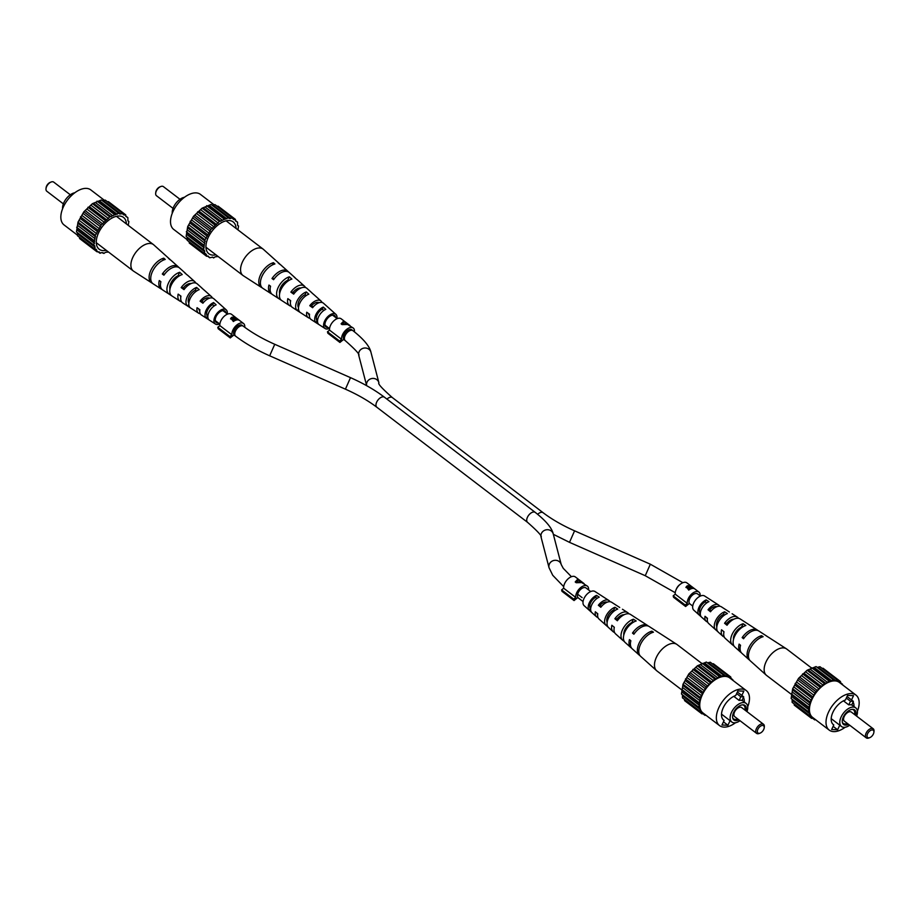 <?xml version="1.0" encoding="UTF-8"?>
<svg xmlns="http://www.w3.org/2000/svg" width="920" height="920" viewBox="0 0 920 920"><rect width="100%" height="100%" fill="white"/><g stroke="black" fill="none" stroke-linecap="round" stroke-linejoin="round"><path stroke-width="1.38" d="M763.703 729.502A4.577 2.564 127.4 0 0 764.221 727.755A4.577 2.564 127.4 0 0 761.932 725.512A4.577 2.564 127.4 0 0 757.884 729.272A4.577 2.564 127.4 0 0 760.115 733.125A4.577 2.564 127.4 0 0 763.703 729.502M760.115 733.125L759.195 733.481A5.727 3.197 -52.6 0 1 756.573 733.355A5.727 3.197 -52.6 0 1 756.401 728.663A5.727 3.197 -52.6 0 1 763.519 724.27A5.727 3.197 -52.6 0 1 764.324 726.765L764.221 727.755M763.519 724.27L741.658 707.572A5.727 3.197 127.4 0 0 734.551 711.965A5.727 3.197 127.4 0 0 734.712 716.657L756.573 733.355M746.016 710.895A9.143 5.117 127.4 0 0 742.981 704.812A9.143 5.117 127.4 0 0 733.643 712.471A9.143 5.117 127.4 0 0 732.757 718.198A9.143 5.117 127.4 0 0 738.863 719.831M732.642 717.681A8.476 4.749 127.4 0 0 737.702 718.945M746.959 711.62A11.73 6.566 127.4 0 0 746.062 703.374A11.73 6.566 127.4 0 0 731.481 712.39A11.73 6.566 127.4 0 0 731.814 722.016A11.73 6.566 127.4 0 0 740.013 720.716M740.807 696.739L739.105 700.396A11.73 6.566 -52.6 0 1 742.014 700.511L743.716 696.854L740.807 696.739L736.644 693.553M739.105 700.396L733.78 696.325M744.303 702.029A15.168 8.487 127.4 0 0 743.406 697.521M747.73 706.755A22.034 12.328 127.4 0 0 746.281 690.575A22.034 12.328 127.4 0 0 718.911 707.514A22.034 12.328 127.4 0 0 719.532 725.592A22.034 12.328 127.4 0 0 735.517 722.729M746.281 690.575L729.698 677.913A22.034 12.328 127.4 0 0 702.328 694.841A22.034 12.328 127.4 0 0 702.949 712.931L719.532 725.592M744.889 710.033A8.476 4.749 127.4 0 0 742.452 704.835M743.716 696.854L737.369 692.001M731.883 679.581L732.757 680.259M705.744 715.058L705.03 715.38L703.386 713.609L701.925 713.862L701.051 711.298L699.786 711.091L700.131 709.355L698.786 707.238L700.35 697.452L706.192 687.113L714.748 679.006L716.162 678.902L719.348 676.51L720.521 676.879L723.73 675.292L726.041 676.177L727.616 675.452L729.261 677.235L730.733 676.97L731.285 679.121M701.925 713.862L684.583 700.626L684.526 699.43M699.786 711.091L682.456 697.843L682.433 694.761M698.786 707.238L681.444 694.002L683.008 684.216L688.85 673.877L697.418 665.769L706.399 662.055L723.73 675.292M707.48 662.883L710.274 662.216L727.616 675.452M712.482 663.895L713.391 663.734L730.733 676.97M705.03 715.38L702.834 713.702M700.327 711.183L701.845 712.344M682.789 696.118L700.131 709.355M698.97 702.592L681.639 689.356M682.249 690.437L699.579 703.685M682.18 692.185L699.51 705.421M700.35 697.452L683.008 684.216M683.215 685.641L700.557 698.878M682.709 687.562L700.039 700.81M702.811 692.173L685.469 678.937M685.262 680.605L702.604 693.852M684.342 682.582L701.684 695.831M706.192 687.113L688.85 673.877M688.252 675.682L705.582 688.919M686.987 677.568L704.317 690.817M710.263 682.629L692.932 669.38M691.966 671.197L709.297 684.434M690.437 672.876L707.779 686.113M714.748 679.006L697.418 665.769M696.152 667.46L713.494 680.696M694.473 668.817L711.815 682.053M719.348 676.51L702.006 663.262M700.545 664.723L717.876 677.959M698.82 665.654L716.162 678.902M704.823 663.182L722.154 676.418M703.179 663.63L720.521 676.879M708.71 662.929L726.041 676.177M727.915 676.2L729.261 677.235M732.86 679.754L730.79 678.167M741.853 695.428L743.843 691.15L737.874 690.908L735.735 695.508A15.168 8.487 127.4 0 0 723.453 707.307A15.168 8.487 127.4 0 0 723.706 720.13A15.168 8.487 127.4 0 0 724.12 720.418L721.97 725.018L727.938 725.259L730.077 720.682M723.453 721.832L727.938 725.259M723.327 719.808L724.12 720.418M682.077 690.138L656.88 670.898A16.595 9.28 -52.6 0 1 656.569 670.634A16.595 9.28 -52.6 0 1 656.408 657.271A16.595 9.28 -52.6 0 1 673.635 643.379A16.595 9.28 -52.6 0 1 676.694 644.287A16.595 9.28 -52.6 0 1 677.028 644.518L701.81 663.458M614.709 610.638L613.732 609.948A8.395 4.692 127.4 0 0 607.154 622.196M632.327 622.92L631.856 622.587A9.326 5.221 127.4 0 0 623.806 635.019M597.068 598.368L595.585 597.344A7.452 4.174 127.4 0 0 590.617 602.818A7.452 4.174 127.4 0 0 590.387 608.499L590.674 608.741M597.667 614.56A7.854 4.393 -52.6 0 1 597.068 613.214M614.215 627.739A8.786 4.922 -52.6 0 1 614.054 627.072M618.159 619.689L617.078 618.827A8.786 4.922 -52.6 0 1 624.139 614.709A8.786 4.922 -52.6 0 1 624.162 614.709M601.461 606.464L600.035 605.325A7.854 4.393 -52.6 0 1 606.05 601.99A7.854 4.393 -52.6 0 1 607.108 602.209M606.418 625.611L608.948 627.865A11.511 6.44 -52.6 0 1 608.499 627.52A11.511 6.44 -52.6 0 1 608.603 617.814A11.511 6.44 -52.6 0 1 617.722 609.051L614.974 607.28A11.247 6.29 127.4 0 0 606.107 615.859A11.247 6.29 127.4 0 0 606.027 625.301A11.247 6.29 127.4 0 0 606.418 625.611L607.062 624.243M656.569 670.634L640.665 656.374A14.915 8.337 -52.6 0 1 641.044 643.298A14.915 8.337 -52.6 0 1 653.453 632.189L651.877 631.166A14.766 8.257 127.4 0 0 639.619 642.183A14.766 8.257 127.4 0 0 639.25 655.097A14.766 8.257 127.4 0 0 640.009 655.661M631.534 648.048A13.857 7.762 -52.6 0 1 630.763 647.496L625.106 642.424A13.259 7.417 -52.6 0 1 625.358 630.982A13.259 7.417 -52.6 0 1 636.18 620.988L633.431 619.217A13.006 7.279 127.4 0 0 622.863 629.015A13.006 7.279 127.4 0 0 622.633 640.205A13.006 7.279 127.4 0 0 623.392 640.745L623.702 640.067M624.461 641.688L623.392 640.745M589.467 610.455L591.997 612.72A9.752 5.451 -52.6 0 1 591.882 612.628A9.752 5.451 -52.6 0 1 591.847 604.658A9.752 5.451 -52.6 0 1 599.254 597.149L596.505 595.378A9.487 5.313 127.4 0 0 589.352 602.703A9.487 5.313 127.4 0 0 589.409 610.408A9.487 5.313 127.4 0 0 589.467 610.455L590.387 608.499M619.7 607.476L611.685 602.301A10.499 5.877 127.4 0 0 609.753 601.714A10.499 5.877 127.4 0 0 600.817 607.269L598.356 605.256A10.235 5.727 -52.6 0 1 607.005 599.932A10.235 5.727 -52.6 0 1 608.89 600.495L594.929 591.48A8.924 4.991 127.4 0 0 593.285 590.985A8.924 4.991 127.4 0 0 584.89 596.873A8.924 4.991 127.4 0 0 584.108 605.647L589.409 610.408M597.977 617.504A10.235 5.727 -52.6 0 1 596.482 616.745A10.235 5.727 -52.6 0 1 595.32 611.788L597.781 613.789A10.499 5.877 127.4 0 0 598.955 618.964L606.027 625.301M614.548 632.466A11.994 6.716 -52.6 0 1 613.088 631.649A11.994 6.716 -52.6 0 1 611.846 625.266L614.307 627.279A12.259 6.854 127.4 0 0 615.56 633.857L622.633 640.205M630.763 647.496A13.857 7.762 -52.6 0 1 629.441 639.607L630.856 640.757A14.018 7.843 127.4 0 0 632.178 648.761L639.25 655.097M657.662 632.04A14.766 8.257 127.4 0 0 657.144 631.66L649.175 626.508A14.018 7.843 127.4 0 0 646.599 625.738A14.018 7.843 127.4 0 0 633.891 634.236L632.488 633.086A13.857 7.762 -52.6 0 1 645.023 624.714A13.857 7.762 -52.6 0 1 647.577 625.485A13.857 7.762 -52.6 0 1 648.312 626.083M638.641 619.723A13.006 7.279 127.4 0 0 638.399 619.551L630.43 614.399A12.259 6.854 127.4 0 0 628.176 613.732A12.259 6.854 127.4 0 0 617.343 620.747L614.882 618.746A11.994 6.716 -52.6 0 1 625.428 611.938A11.994 6.716 -52.6 0 1 627.635 612.605A11.994 6.716 -52.6 0 1 628.808 613.789M608.89 600.495A10.235 5.727 -52.6 0 1 610.029 601.737M657.144 631.66A14.766 8.257 127.4 0 0 656.604 631.361L658.179 632.373A14.915 8.337 -52.6 0 1 658.743 632.695L676.694 644.287M638.399 619.551A13.006 7.279 127.4 0 0 638.158 619.413L640.906 621.184A13.259 7.417 -52.6 0 1 641.194 621.356L647.577 625.485M650.957 633.144L651.877 631.166M631.856 622.587L633.431 619.217M613.732 609.948L614.974 607.28M595.585 597.344L596.505 595.378M634.65 633.178L632.488 633.086M617.078 618.827L614.882 618.746M600.035 605.325L598.356 605.256M582.13 597.632L577.634 594.193M574.045 600.553L573.678 599.115L561.614 589.904L561.993 591.341L574.045 600.553L577.886 597.459A6.29 3.519 -52.6 0 1 579.014 591.284A6.29 3.519 -52.6 0 1 584.694 587.5A6.29 3.519 -52.6 0 1 585.982 587.938L590.697 591.548M573.678 599.115L575.747 597.436A8.579 4.807 -52.6 0 1 578.714 589.547A8.579 4.807 -52.6 0 1 585.615 585.522A8.579 4.807 -52.6 0 1 587.362 586.12A8.579 4.807 -52.6 0 1 588.57 589.915M584.085 583.625L577.576 579.393L575.218 581.969L576.219 582.728L581.75 582.578L587.362 586.12M575.747 597.436L563.684 588.225A8.579 4.807 -52.6 0 1 566.662 580.336A8.579 4.807 -52.6 0 1 573.551 576.311A8.579 4.807 -52.6 0 1 575.31 576.909L578.358 579.232M578.577 579.945L577.576 579.393M578.507 580.106L579.278 580.209M561.614 589.904L563.684 588.225M578.45 579.841L575.218 581.969M576.874 582.544L576.414 581.923L578.312 579.957L581.003 582.015L576.414 581.923M46 188.726L46.103 187.737A4.577 2.564 -52.6 0 1 46.621 185.989A4.577 2.564 -52.6 0 1 50.197 182.367L51.129 182.011A5.727 3.197 127.4 0 0 46.644 186.53A5.727 3.197 127.4 0 0 46 188.726A5.727 3.197 127.4 0 0 46.805 191.233L63.353 203.872M70.299 194.775L53.751 182.137A5.727 3.197 127.4 0 0 51.129 182.011M62.594 208.736A11.73 6.566 -52.6 0 1 63.928 202.492A11.73 6.566 -52.6 0 1 74.807 192.763M126.396 223.939A20.021 11.201 127.4 0 0 120.934 216.211A20.021 11.201 127.4 0 0 98.601 232.794A20.021 11.201 127.4 0 0 97.359 247.066A20.021 11.201 127.4 0 0 106.248 250.309M77.556 235.244L64.043 224.917A22.034 12.328 -52.6 0 1 63.411 206.827A22.034 12.328 -52.6 0 1 90.792 189.899L104.57 200.433M128.237 225.354L128.88 221.49L127.903 220.811L127.868 217.649L125.81 216.395L125.741 214.866L123.107 214.567L122.624 213.348L119.6 214.003L101.407 199.95L92.425 203.665L83.858 211.772L78.016 222.111L76.452 231.897L94.76 245.812L94.794 248.986L96.059 249.193L96.933 251.758L99.567 252.068L100.05 253.287L101.614 252.563L103.925 253.437L105.501 252.31L108.514 252.034M122.624 213.348L105.282 200.111L102.488 200.778M125.741 214.866L108.399 201.63L107.49 201.79M79.534 237.325L79.591 238.521L96.933 251.758M77.441 232.656L77.464 235.738L94.794 248.986M118.737 213.187L109.756 216.901L101.2 225.009L95.358 235.347L93.794 245.134M78.016 222.111L95.358 235.347M96.692 233.726L79.35 220.478M97.612 231.748L80.281 218.5M97.819 230.069L80.477 216.833M95.565 236.773L78.234 223.537M99.325 228.712L81.995 215.464M76.647 227.251L93.978 240.488M95.047 238.705L77.717 225.457M94.518 243.317L77.188 230.08M94.587 241.58L77.257 228.332M95.139 247.25L77.797 234.013M96.853 250.24L95.335 249.078M97.842 251.597L100.05 253.287M102.844 252.609L103.925 253.437M127.88 220.731L128.88 221.49M125.798 216.062L127.868 217.649M124.269 215.13L122.923 214.095M121.049 214.072L103.718 200.824M97.014 201.158L114.356 214.406M115.529 214.774L98.187 201.526M117.162 214.314L99.831 201.077M92.425 203.665L109.756 216.901M111.17 216.798L93.828 203.561M112.884 215.867L95.553 202.618M87.94 207.276L105.271 220.524M106.823 219.949L89.481 206.712M108.502 218.592L91.16 205.355M83.858 211.772L101.2 225.009M102.787 224.008L85.445 210.772M104.305 222.329L86.974 209.093M100.59 226.814L83.26 213.578M170.315 259.831A14.915 8.337 127.4 0 0 169.659 259.118L153.755 244.858A16.595 9.28 127.4 0 0 153.445 244.593A16.595 9.28 127.4 0 0 150.052 243.455A16.595 9.28 127.4 0 0 132.825 257.347A16.595 9.28 127.4 0 0 133.296 270.974A16.595 9.28 127.4 0 0 133.63 271.204L151.581 282.796A14.915 8.337 127.4 0 0 152.145 283.118L152.662 283.452M184.759 288.65L183.459 287.707A8.935 5.002 -52.6 0 1 190.681 283.464A8.935 5.002 -52.6 0 1 191.222 283.521M203.504 302.484L201.848 301.254A7.992 4.473 -52.6 0 1 208.023 297.804A7.992 4.473 -52.6 0 1 209.427 298.207M225.963 312.949A7.153 4.002 127.4 0 0 225.043 311.167A7.153 4.002 127.4 0 0 223.514 310.615A7.153 4.002 127.4 0 0 216.648 315.537A7.153 4.002 127.4 0 0 216.361 322.541A7.153 4.002 127.4 0 0 217.752 322.978A7.153 4.002 127.4 0 0 218.316 322.954M202.216 288.374A11.511 6.44 127.4 0 0 201.825 287.971A11.511 6.44 127.4 0 0 201.376 287.627L203.895 289.88A11.247 6.29 -52.6 0 1 204.297 290.191L211.37 296.527A10.499 5.877 -52.6 0 1 212.347 297.988M169.659 259.118A14.915 8.337 127.4 0 0 168.509 258.359L169.958 259.647A14.766 8.257 -52.6 0 1 171.074 260.394L178.146 266.731A14.018 7.843 -52.6 0 1 178.79 267.444M185.863 273.803A13.259 7.417 127.4 0 0 185.219 273.067A13.259 7.417 127.4 0 0 184.402 272.504L186.933 274.758A13.006 7.279 -52.6 0 1 187.691 275.287L194.752 281.635A12.259 6.854 -52.6 0 1 195.776 283.038M218.546 302.967A9.752 5.451 127.4 0 0 218.442 302.864A9.752 5.451 127.4 0 0 218.327 302.772L220.857 305.037A9.487 5.313 -52.6 0 1 220.915 305.084L226.216 309.844A8.924 4.991 -52.6 0 1 227.263 313.938M219.627 323.943A8.924 4.991 -52.6 0 1 217.028 324.507A8.924 4.991 -52.6 0 1 215.395 324.012A8.924 4.991 -52.6 0 1 215.625 315.307A8.924 4.991 -52.6 0 1 224.227 309.085A8.924 4.991 -52.6 0 1 226.216 309.844M185.219 273.067L179.561 267.996A13.857 7.762 127.4 0 0 176.467 266.823A13.857 7.762 127.4 0 0 163.921 275.183L162.322 274.033A14.018 7.843 -52.6 0 1 175.018 265.546A14.018 7.843 -52.6 0 1 178.146 266.731M201.825 287.971L197.236 283.854A11.994 6.716 127.4 0 0 194.557 282.831A11.994 6.716 127.4 0 0 184.011 289.627L181.194 287.615A12.259 6.854 -52.6 0 1 192.027 280.589A12.259 6.854 -52.6 0 1 194.752 281.635M218.442 302.864L213.842 298.747A10.235 5.727 127.4 0 0 211.565 297.884A10.235 5.727 127.4 0 0 202.917 303.209L200.1 301.185A10.499 5.877 -52.6 0 1 209.024 295.642A10.499 5.877 -52.6 0 1 211.37 296.527M162.012 289.409A14.018 7.843 -52.6 0 1 161.149 288.983A14.018 7.843 -52.6 0 1 159.275 280.554L160.885 281.715A13.857 7.762 127.4 0 0 162.748 290.007L169.13 294.135A13.259 7.417 127.4 0 0 169.418 294.308L172.166 296.091A13.006 7.279 -52.6 0 1 171.913 295.941A13.006 7.279 -52.6 0 1 171.384 284.855A13.006 7.279 -52.6 0 1 182.206 274.562L179.676 272.308A13.259 7.417 127.4 0 0 168.602 282.796A13.259 7.417 127.4 0 0 169.13 294.135M181.516 301.702A12.259 6.854 -52.6 0 1 179.894 301.093A12.259 6.854 -52.6 0 1 178.158 294.135L180.964 296.159A11.994 6.716 127.4 0 0 182.689 302.887L198.639 313.202A10.499 5.877 -52.6 0 1 197.052 307.717L199.87 309.729A10.235 5.727 127.4 0 0 201.434 314.997L215.395 324.012M200.295 313.754A10.499 5.877 -52.6 0 1 198.639 313.202M161.149 288.983L153.168 283.832A14.766 8.257 -52.6 0 1 152.685 271.032A14.766 8.257 -52.6 0 1 165.22 259.452L163.783 258.163A14.915 8.337 127.4 0 0 151.087 269.847A14.915 8.337 127.4 0 0 151.581 282.796M196.65 287.431A11.511 6.44 127.4 0 0 187.312 296.631A11.511 6.44 127.4 0 0 187.875 306.245L190.624 308.016A11.247 6.29 -52.6 0 1 190.118 298.655A11.247 6.29 -52.6 0 1 199.168 289.685L196.65 287.431L195.35 290.202A8.533 4.772 127.4 0 0 189.393 296.32A8.533 4.772 127.4 0 0 188.841 303.071M213.601 302.577A9.752 5.451 127.4 0 0 206.137 310.212A9.752 5.451 127.4 0 0 206.344 318.147L209.093 319.918A9.487 5.313 -52.6 0 1 208.943 312.225A9.487 5.313 -52.6 0 1 216.131 304.842L213.601 302.577L212.635 304.647A7.59 4.244 127.4 0 0 207.506 310.27A7.59 4.244 127.4 0 0 207.31 316.089L207.839 316.457M180.791 297.183A8.935 5.002 -52.6 0 1 180.4 295.745M199.743 310.879A7.992 4.473 -52.6 0 1 198.846 308.993M178.675 276.299L178.054 275.781A9.464 5.301 127.4 0 0 169.97 289.064M196.431 291.111L195.35 290.202M214.176 305.934L212.635 304.647M163.783 258.163L162.725 260.429M169.993 293.077L169.418 294.308M179.676 272.308L178.054 275.781M188.807 304.244L187.875 306.245M207.31 316.089L206.344 318.147M164.691 274.125L162.322 274.033M183.459 287.707L181.194 287.615M201.848 301.254L200.1 301.185M339.917 342.447L339.537 341.009L327.474 331.798L327.853 333.235L339.917 342.447L343.747 339.353A6.29 3.519 -52.6 0 1 344.873 333.178A6.29 3.519 -52.6 0 1 350.554 329.394A6.29 3.519 -52.6 0 1 351.842 329.832L352.969 330.694A6.29 3.519 127.4 0 0 345.149 335.535A6.29 3.519 127.4 0 0 345.334 340.699L343.654 339.422M339.537 341.009L341.607 339.33A8.579 4.807 -52.6 0 1 344.574 331.441A8.579 4.807 -52.6 0 1 351.474 327.416A8.579 4.807 -52.6 0 1 353.222 328.014A8.579 4.807 -52.6 0 1 354.43 331.832M349.945 325.519L343.436 321.287L341.09 323.863L342.079 324.622L347.61 324.472L353.222 328.014M341.607 339.33L329.544 330.119A8.579 4.807 -52.6 0 1 332.522 322.23A8.579 4.807 -52.6 0 1 339.411 318.205A8.579 4.807 -52.6 0 1 341.171 318.803L344.218 321.126M344.436 321.839L343.436 321.287M344.367 322L345.138 322.103M327.474 331.798L329.544 330.119M344.31 321.735L341.09 323.863M342.734 324.438L342.274 323.817L344.172 321.85L346.863 323.909L342.274 323.817M155.675 193.234L155.779 192.245A4.577 2.564 -52.6 0 1 156.296 190.498A4.577 2.564 -52.6 0 1 159.885 186.875L160.804 186.518A5.727 3.197 127.4 0 0 156.32 191.038A5.727 3.197 127.4 0 0 155.675 193.234A5.727 3.197 127.4 0 0 156.48 195.73L173.04 208.38M179.986 199.283L163.427 186.645A5.727 3.197 127.4 0 0 160.804 186.518M172.27 213.244A11.73 6.566 -52.6 0 1 173.604 207A11.73 6.566 -52.6 0 1 184.483 197.271M236.072 228.447A20.021 11.201 127.4 0 0 230.609 220.719A20.021 11.201 127.4 0 0 208.288 237.302A20.021 11.201 127.4 0 0 207.034 251.574A20.021 11.201 127.4 0 0 215.924 254.817M187.243 239.74L173.719 229.425A22.034 12.328 -52.6 0 1 173.086 211.335A22.034 12.328 -52.6 0 1 200.468 194.407L214.256 204.941M237.923 229.862L238.556 225.998L237.578 225.319L237.544 222.157L235.486 220.903L235.416 219.374L233.944 219.638L232.3 217.856L229.275 218.511L211.083 204.458L202.101 208.173L193.533 216.28L187.691 226.619L186.127 236.405L204.435 250.32L204.47 253.494L205.735 253.702L206.609 256.266L208.07 256.002L209.725 257.784L212.75 257.128L213.601 257.945L215.177 256.818L218.189 256.542M232.3 217.856L214.969 204.619L212.163 205.286M235.416 219.374L218.074 206.137L217.166 206.298M189.209 241.833L189.267 243.029L206.609 256.266M187.128 237.164L187.139 240.246L204.47 253.494M228.413 217.695L219.431 221.409L210.875 229.517L205.033 239.855L203.469 249.642M187.691 226.619L205.033 239.855M206.367 238.222L189.025 224.986M207.287 236.256L189.957 223.008M207.494 234.577L190.152 221.34M205.24 241.281L187.91 228.045M209.001 233.22L191.67 219.972M186.323 231.748L203.653 244.996M204.723 243.213L187.392 229.965M204.194 247.825L186.863 234.588M204.274 246.088L186.933 232.84M204.815 251.758L187.473 238.521M206.54 254.748L205.011 253.586M207.517 256.105L209.725 257.784M212.52 257.117L213.601 257.945M237.567 225.239L238.556 225.998M235.474 220.57L237.544 222.157M233.944 219.638L232.599 218.603M230.724 218.58L213.394 205.333M206.689 205.666L224.031 218.902M225.204 219.282L207.862 206.034M226.849 218.822L209.507 205.585M202.101 208.173L219.431 221.409M220.846 221.306L203.504 208.058M222.559 220.363L205.229 207.126M197.616 211.784L214.946 225.032M216.499 224.457L199.157 211.22M218.178 223.1L200.847 209.863M193.533 216.28L210.875 229.517M212.462 228.516L195.12 215.28M213.98 226.837L196.65 213.601M210.277 231.322L192.935 218.086M279.99 264.339A14.915 8.337 127.4 0 0 279.335 263.626L263.43 249.366A16.595 9.28 127.4 0 0 263.12 249.101A16.595 9.28 127.4 0 0 259.727 247.952A16.595 9.28 127.4 0 0 242.5 261.855A16.595 9.28 127.4 0 0 242.972 275.483A16.595 9.28 127.4 0 0 243.305 275.712L261.257 287.305A14.915 8.337 127.4 0 0 261.82 287.627L262.338 287.96M294.434 293.158L293.146 292.215A8.935 5.002 -52.6 0 1 300.357 287.971A8.935 5.002 -52.6 0 1 300.897 288.029M313.179 306.992L311.523 305.762A7.992 4.473 -52.6 0 1 317.699 302.312A7.992 4.473 -52.6 0 1 319.102 302.714M335.639 317.457A7.153 4.002 127.4 0 0 334.719 315.675A7.153 4.002 127.4 0 0 333.19 315.123A7.153 4.002 127.4 0 0 326.335 320.045A7.153 4.002 127.4 0 0 326.036 327.048A7.153 4.002 127.4 0 0 327.428 327.485A7.153 4.002 127.4 0 0 327.991 327.462M311.891 292.882A11.511 6.44 127.4 0 0 311.5 292.479A11.511 6.44 127.4 0 0 311.052 292.135L313.582 294.388A11.247 6.29 -52.6 0 1 313.973 294.699L321.046 301.035A10.499 5.877 -52.6 0 1 322.023 302.496M279.335 263.626A14.915 8.337 127.4 0 0 278.185 262.867L279.634 264.155A14.766 8.257 -52.6 0 1 280.749 264.902L287.822 271.239A14.018 7.843 -52.6 0 1 288.466 271.952M295.538 278.311A13.259 7.417 127.4 0 0 294.894 277.575A13.259 7.417 127.4 0 0 294.078 277.012L296.608 279.255A13.006 7.279 -52.6 0 1 297.367 279.795L304.44 286.143A12.259 6.854 -52.6 0 1 305.452 287.534M328.221 307.475A9.752 5.451 127.4 0 0 328.118 307.372A9.752 5.451 127.4 0 0 328.003 307.28L330.533 309.546A9.487 5.313 -52.6 0 1 330.591 309.591L335.892 314.353A8.924 4.991 -52.6 0 1 336.938 318.447M329.303 328.452A8.924 4.991 -52.6 0 1 326.715 329.015A8.924 4.991 -52.6 0 1 325.07 328.52A8.924 4.991 -52.6 0 1 325.3 319.803A8.924 4.991 -52.6 0 1 333.902 313.593A8.924 4.991 -52.6 0 1 335.892 314.353M294.894 277.575L289.236 272.504A13.857 7.762 127.4 0 0 286.143 271.331A13.857 7.762 127.4 0 0 273.596 279.691L271.998 278.541A14.018 7.843 -52.6 0 1 284.694 270.055A14.018 7.843 -52.6 0 1 287.822 271.239M311.5 292.479L306.912 288.351A11.994 6.716 127.4 0 0 304.233 287.339A11.994 6.716 127.4 0 0 293.687 294.135L290.869 292.111A12.259 6.854 -52.6 0 1 301.702 285.096A12.259 6.854 -52.6 0 1 304.44 286.143M328.118 307.372L323.518 303.255A10.235 5.727 127.4 0 0 321.241 302.381A10.235 5.727 127.4 0 0 312.593 307.717L309.775 305.693A10.499 5.877 -52.6 0 1 318.699 300.15A10.499 5.877 -52.6 0 1 321.046 301.035M271.688 293.917A14.018 7.843 -52.6 0 1 270.825 293.491A14.018 7.843 -52.6 0 1 268.95 285.062L270.56 286.223A13.857 7.762 127.4 0 0 272.423 294.515L278.806 298.643A13.259 7.417 127.4 0 0 279.093 298.816L281.842 300.587A13.006 7.279 -52.6 0 1 281.601 300.449A13.006 7.279 -52.6 0 1 281.071 289.363A13.006 7.279 -52.6 0 1 291.881 279.07L289.351 276.816A13.259 7.417 127.4 0 0 278.277 287.305A13.259 7.417 127.4 0 0 278.806 298.643M291.191 306.21A12.259 6.854 -52.6 0 1 289.57 305.601A12.259 6.854 -52.6 0 1 287.833 298.643L290.651 300.667A11.994 6.716 127.4 0 0 292.364 307.395L308.315 317.699A10.499 5.877 -52.6 0 1 306.728 312.225L309.546 314.237A10.235 5.727 127.4 0 0 311.109 319.504L325.07 328.52M309.971 318.262A10.499 5.877 -52.6 0 1 308.315 317.699M270.825 293.491L262.855 288.339A14.766 8.257 -52.6 0 1 262.361 275.54A14.766 8.257 -52.6 0 1 274.907 263.959L273.458 262.671A14.915 8.337 127.4 0 0 260.762 274.355A14.915 8.337 127.4 0 0 261.257 287.305M306.325 291.939A11.511 6.44 127.4 0 0 296.987 301.139A11.511 6.44 127.4 0 0 297.551 310.753L300.299 312.524A11.247 6.29 -52.6 0 1 299.793 303.163A11.247 6.29 -52.6 0 1 308.844 294.193L306.325 291.939L305.026 294.71A8.533 4.772 127.4 0 0 299.069 300.828A8.533 4.772 127.4 0 0 298.517 307.579M323.276 307.084A9.752 5.451 127.4 0 0 315.813 314.721A9.752 5.451 127.4 0 0 316.02 322.655L318.768 324.426A9.487 5.313 -52.6 0 1 318.619 316.733A9.487 5.313 -52.6 0 1 325.806 309.35L323.276 307.084L322.31 309.154A7.59 4.244 127.4 0 0 317.193 314.766A7.59 4.244 127.4 0 0 316.986 320.585L317.515 320.965M290.467 301.691A8.935 5.002 -52.6 0 1 290.076 300.253M309.419 315.387A7.992 4.473 -52.6 0 1 308.522 313.501M288.351 280.807L287.73 280.289A9.464 5.301 127.4 0 0 279.645 293.56M306.118 295.619L305.026 294.71M323.851 310.442L322.31 309.154M273.458 262.671L272.4 264.937M279.668 297.585L279.093 298.816M289.351 276.816L287.73 280.289M298.483 308.752L297.551 310.753M316.986 320.585L316.02 322.655M274.367 278.633L271.998 278.541M293.146 292.215L290.869 292.111M311.523 305.762L309.775 305.693M873.379 734.01A4.577 2.564 127.4 0 0 873.896 732.262A4.577 2.564 127.4 0 0 871.608 730.02A4.577 2.564 127.4 0 0 867.56 733.78A4.577 2.564 127.4 0 0 869.803 737.633A4.577 2.564 127.4 0 0 873.379 734.01M869.803 737.633L868.871 737.989A5.727 3.197 -52.6 0 1 866.249 737.863A5.727 3.197 -52.6 0 1 866.088 733.171A5.727 3.197 -52.6 0 1 873.195 728.766A5.727 3.197 -52.6 0 1 874 731.273L873.896 732.262M873.195 728.766L851.333 712.08A5.727 3.197 127.4 0 0 844.226 716.473A5.727 3.197 127.4 0 0 844.387 721.165L866.249 737.863M855.692 715.404A9.143 5.117 127.4 0 0 852.656 709.32A9.143 5.117 127.4 0 0 843.318 716.979A9.143 5.117 127.4 0 0 842.432 722.694A9.143 5.117 127.4 0 0 848.539 724.339M842.317 722.188A8.476 4.749 127.4 0 0 847.377 723.453M856.646 716.128A11.73 6.566 127.4 0 0 855.738 707.882A11.73 6.566 127.4 0 0 841.156 716.887A11.73 6.566 127.4 0 0 841.489 726.524A11.73 6.566 127.4 0 0 849.7 725.224M850.482 701.247L848.78 704.893A11.73 6.566 -52.6 0 1 851.69 705.019L853.392 701.362L850.482 701.247L846.319 698.061M848.78 704.893L843.467 700.833M853.978 706.537A15.168 8.487 127.4 0 0 853.081 702.029M857.405 711.263A22.034 12.328 127.4 0 0 855.956 695.083A22.034 12.328 127.4 0 0 828.586 712.022A22.034 12.328 127.4 0 0 829.207 730.1A22.034 12.328 127.4 0 0 845.192 727.237M855.956 695.083L839.373 682.421A22.034 12.328 127.4 0 0 812.003 699.349A22.034 12.328 127.4 0 0 812.636 717.439L829.207 730.1M854.565 714.541A8.476 4.749 127.4 0 0 852.127 709.343M853.392 701.362L847.044 696.509M841.558 684.089L842.444 684.756M815.43 719.567L814.717 719.888L813.061 718.106L811.601 718.37L810.727 715.806L809.462 715.599L809.807 713.862L808.461 711.746L810.025 701.96L815.867 691.621L824.423 683.514L825.838 683.41L829.023 681.007L830.196 681.386L833.405 679.799L835.716 680.685L837.292 679.96L838.936 681.743L840.408 681.478L840.96 683.629M811.601 718.37L794.259 705.134L794.202 703.938M809.462 715.599L792.131 702.351L792.12 699.269M808.461 711.746L791.119 698.51L792.683 688.723L798.525 678.385L807.093 670.266L816.074 666.563L833.405 679.799M817.155 667.391L819.95 666.712L837.292 679.96M822.158 668.403L823.067 668.242L840.408 681.478M814.717 719.888L812.509 718.209M810.002 715.691L811.52 716.852M792.465 700.626L809.807 713.862M808.645 707.1L791.315 693.852M791.924 694.945L809.266 708.193M791.856 696.693L809.186 709.929M810.025 701.96L792.683 688.723M792.902 690.149L810.232 703.386M792.384 692.07L809.715 705.318M812.486 696.681L795.144 683.445M794.949 685.112L812.279 698.36M794.018 687.091L811.359 700.327M815.867 691.621L798.525 678.385M797.928 680.19L815.258 693.427M796.662 682.077L813.993 695.324M819.938 687.136L802.608 673.888M801.642 675.706L818.972 688.942M800.112 677.384L817.454 690.621M824.423 683.514L807.093 670.266M805.839 671.968L823.17 685.204M804.149 673.325L821.491 686.561M829.023 681.007L811.681 667.77M810.221 669.231L827.551 682.467M808.496 670.162L825.838 683.41M814.499 667.69L831.841 680.926M812.855 668.138L830.196 681.386M818.386 667.437L835.716 680.685M837.591 680.708L838.936 681.743M842.536 684.261L840.466 682.674M851.529 699.936L853.519 695.658L847.55 695.417L845.411 700.016A15.168 8.487 127.4 0 0 833.129 711.815A15.168 8.487 127.4 0 0 833.382 724.638A15.168 8.487 127.4 0 0 833.796 724.925L831.657 729.525L837.614 729.767L839.753 725.19M833.129 726.34L837.614 729.767M833.002 724.316L833.796 724.925M791.763 694.646L766.556 675.406A16.595 9.28 -52.6 0 1 766.245 675.142A16.595 9.28 -52.6 0 1 766.084 661.779A16.595 9.28 -52.6 0 1 783.311 647.887A16.595 9.28 -52.6 0 1 786.37 648.795A16.595 9.28 -52.6 0 1 786.703 649.025L811.486 667.966M724.385 615.146L723.407 614.456A8.395 4.692 127.4 0 0 716.829 626.704M742.014 627.428L741.531 627.095A9.326 5.221 127.4 0 0 733.481 639.526M706.755 602.876L705.26 601.841A7.452 4.174 127.4 0 0 700.293 607.327A7.452 4.174 127.4 0 0 700.062 613.007L700.35 613.249M707.342 619.068A7.854 4.393 -52.6 0 1 706.755 617.722M723.89 632.247A8.786 4.922 -52.6 0 1 723.73 631.58M727.835 624.197L726.754 623.334A8.786 4.922 -52.6 0 1 733.815 619.217A8.786 4.922 -52.6 0 1 733.838 619.217M711.137 610.972L709.711 609.833A7.854 4.393 -52.6 0 1 715.725 606.498A7.854 4.393 -52.6 0 1 716.783 606.717M716.105 630.119L718.623 632.373A11.511 6.44 -52.6 0 1 718.175 632.029A11.511 6.44 -52.6 0 1 718.279 622.322A11.511 6.44 -52.6 0 1 727.398 613.559L724.649 611.788A11.247 6.29 127.4 0 0 715.783 620.367A11.247 6.29 127.4 0 0 715.702 629.809A11.247 6.29 127.4 0 0 716.105 630.119L716.737 628.751M766.245 675.142L750.341 660.882A14.915 8.337 -52.6 0 1 750.72 647.806A14.915 8.337 -52.6 0 1 763.129 636.697L761.553 635.674A14.766 8.257 127.4 0 0 749.294 646.691A14.766 8.257 127.4 0 0 748.926 659.606A14.766 8.257 127.4 0 0 749.685 660.169M741.209 652.556A13.857 7.762 -52.6 0 1 740.439 652.004L734.781 646.932A13.259 7.417 -52.6 0 1 735.034 635.49A13.259 7.417 -52.6 0 1 745.856 625.496L743.107 623.726A13.006 7.279 127.4 0 0 732.538 633.523A13.006 7.279 127.4 0 0 732.308 644.713A13.006 7.279 127.4 0 0 733.067 645.242L733.378 644.575M734.137 646.196L733.067 645.242M699.143 614.962L701.672 617.228A9.752 5.451 -52.6 0 1 701.557 617.136A9.752 5.451 -52.6 0 1 701.523 609.167A9.752 5.451 -52.6 0 1 708.929 601.657L706.181 599.886A9.487 5.313 127.4 0 0 699.027 607.211A9.487 5.313 127.4 0 0 699.085 614.917A9.487 5.313 127.4 0 0 699.143 614.962L700.062 613.007M729.376 611.984L721.36 606.797A10.499 5.877 127.4 0 0 719.428 606.222A10.499 5.877 127.4 0 0 710.493 611.777L708.043 609.764A10.235 5.727 -52.6 0 1 716.68 604.44A10.235 5.727 -52.6 0 1 718.566 605.004L704.605 595.987A8.924 4.991 127.4 0 0 702.972 595.493A8.924 4.991 127.4 0 0 694.565 601.381A8.924 4.991 127.4 0 0 693.783 610.155L699.085 614.917M707.652 622.012A10.235 5.727 -52.6 0 1 706.157 621.253A10.235 5.727 -52.6 0 1 704.996 616.296L707.457 618.297A10.499 5.877 127.4 0 0 708.63 623.472L715.702 629.809M724.224 636.962A11.994 6.716 -52.6 0 1 722.763 636.145A11.994 6.716 -52.6 0 1 721.521 629.774L723.982 631.787A12.259 6.854 127.4 0 0 725.247 638.365L732.308 644.713M740.439 652.004A13.857 7.762 -52.6 0 1 739.116 644.115L740.531 645.265A14.018 7.843 127.4 0 0 741.853 653.269L748.926 659.606M767.337 636.548A14.766 8.257 127.4 0 0 766.831 636.168L758.85 631.016A14.018 7.843 127.4 0 0 756.274 630.246A14.018 7.843 127.4 0 0 743.567 638.744L742.164 637.594A13.857 7.762 -52.6 0 1 754.699 629.222A13.857 7.762 -52.6 0 1 757.252 629.993A13.857 7.762 -52.6 0 1 757.988 630.591M748.328 624.231A13.006 7.279 127.4 0 0 748.086 624.059L740.106 618.907A12.259 6.854 127.4 0 0 737.851 618.24A12.259 6.854 127.4 0 0 727.03 625.255L724.557 623.254A11.994 6.716 -52.6 0 1 735.103 616.446A11.994 6.716 -52.6 0 1 737.311 617.113A11.994 6.716 -52.6 0 1 738.484 618.297M718.566 605.004A10.235 5.727 -52.6 0 1 719.704 606.245M766.831 636.168A14.766 8.257 127.4 0 0 766.279 635.869L767.855 636.881A14.915 8.337 -52.6 0 1 768.418 637.203L786.37 648.795M748.086 624.059A13.006 7.279 127.4 0 0 747.833 623.909L750.582 625.692A13.259 7.417 -52.6 0 1 750.869 625.865L757.252 629.993M760.633 637.652L761.553 635.674M741.531 627.095L743.107 623.726M723.407 614.456L724.649 611.788M705.26 601.841L706.181 599.886M744.326 637.675L742.164 637.594M726.754 623.334L724.557 623.254M709.711 609.833L708.043 609.764M685.607 606.498L685.239 605.061L673.175 595.849L673.555 597.287L685.607 606.498L689.448 603.405A6.29 3.519 -52.6 0 1 690.575 597.23A6.29 3.519 -52.6 0 1 696.256 593.446A6.29 3.519 -52.6 0 1 697.544 593.883L700.373 596.056M685.239 605.061L687.309 603.394A8.579 4.807 -52.6 0 1 690.276 595.493A8.579 4.807 -52.6 0 1 697.176 591.468A8.579 4.807 -52.6 0 1 698.924 592.066A8.579 4.807 -52.6 0 1 700.131 595.861M698.924 592.066L694.922 589.007A8.579 4.807 127.4 0 0 693.162 588.409A8.579 4.807 127.4 0 0 688.735 590.088L686.297 586.684L687.332 585.787L690.506 585.626L686.872 582.854A8.579 4.807 -52.6 0 0 685.112 582.256A8.579 4.807 -52.6 0 0 678.224 586.281A8.579 4.807 -52.6 0 0 675.245 594.182L687.309 603.394M689.644 585.718L690.195 585.419L689.896 586.063M673.175 595.849L675.245 594.182M686.159 587.305L687.332 585.787M689.333 589.674L686.929 587.891L688.022 586.304L689.149 588.857A8.579 4.807 -52.6 0 1 691.978 587.903L688.022 586.304M687.861 588.949L688.229 588.156M688.781 589.651L689.149 588.857M691.644 588.604L691.978 587.903M692.484 588.432L692.725 587.914A8.579 4.807 -52.6 0 1 694.244 588.49A8.579 4.807 -52.6 0 1 694.565 588.777M690.724 586.983L692.725 587.914M690.862 585.936L694.244 588.49M230.23 337.939L229.862 336.501L217.798 327.29L218.178 328.728L230.23 337.939L234.071 334.846A6.29 3.519 -52.6 0 1 235.198 328.67A6.29 3.519 -52.6 0 1 240.879 324.886A6.29 3.519 -52.6 0 1 242.167 325.323L243.294 326.186A6.29 3.519 -52.6 0 0 235.474 331.027A6.29 3.519 -52.6 0 0 235.646 336.191L233.979 334.914M229.862 336.501L231.932 334.834A8.579 4.807 -52.6 0 1 234.899 326.933A8.579 4.807 -52.6 0 1 241.799 322.909A8.579 4.807 -52.6 0 1 243.547 323.506A8.579 4.807 -52.6 0 1 244.755 327.29M243.547 323.506L239.545 320.447A8.579 4.807 127.4 0 0 237.785 319.849A8.579 4.807 127.4 0 0 233.358 321.528L230.92 318.124L231.955 317.228L235.129 317.066L231.495 314.295A8.579 4.807 -52.6 0 0 229.736 313.697A8.579 4.807 -52.6 0 0 222.835 317.722A8.579 4.807 -52.6 0 0 219.868 325.622L231.932 334.834M234.266 317.159L234.818 316.859L234.508 317.503M217.798 327.29L219.868 325.622M230.782 318.745L231.955 317.228M233.944 321.115L231.552 319.332L232.645 317.733L233.772 320.298A8.579 4.807 -52.6 0 1 236.589 319.343L232.645 317.733M232.484 320.39L232.852 319.596M233.404 321.091L233.772 320.298M236.267 320.045L236.589 319.343M237.107 319.872L237.348 319.355A8.579 4.807 -52.6 0 1 238.867 319.93A8.579 4.807 -52.6 0 1 239.189 320.206M235.347 318.423L237.348 319.355M235.486 317.377L238.867 319.93M527.631 522.41A6.29 3.519 -52.6 0 1 527.447 517.247A6.29 3.519 -52.6 0 1 535.267 512.405C548.78 523.043 552.356 529.862 553.253 533.979A6.29 5.819 -14.6 0 0 541.431 533.404A6.29 5.819 -14.6 0 0 541.075 537.153C542.386 536.406 537.912 531.484 527.631 522.41L376.878 407.272C368.115 400.637 357.638 394.611 345.425 389.171L269.663 355.798L274.746 344.287C262.533 338.847 252.045 332.822 243.294 326.186M345.425 389.171L350.497 377.648C363.538 383.433 374.877 389.976 384.514 397.267A6.29 3.519 -52.6 0 0 376.694 402.097A6.29 3.519 -52.6 0 0 376.878 407.272M541.075 537.153L549.044 567.732A6.29 5.819 -14.6 0 1 555.703 560.303A6.29 5.819 -14.6 0 1 561.223 564.558L563.259 568.341L571.423 576.702M553.346 534.313L569.503 542.351L574.574 530.828C562.361 525.389 551.885 519.363 543.122 512.727L392.368 397.589C382.087 388.504 377.603 383.594 378.925 382.846A6.29 5.819 165.4 0 0 366.666 385.687L358.777 355.442C360.088 354.683 355.615 349.772 345.334 340.699M378.925 382.846L370.955 352.268A6.29 5.819 165.4 0 0 359.133 351.693A6.29 5.819 165.4 0 0 358.777 355.442M574.574 530.828L650.336 564.202L645.254 575.713L675.245 592.71M680.053 584.43A6.29 3.519 127.4 0 0 676.533 588.65A6.29 3.519 127.4 0 0 676.177 589.501M543.122 512.727A6.29 3.519 127.4 0 0 537.671 514.291M392.368 397.589A6.29 3.519 127.4 0 0 386.952 399.119M691.817 588.558L692.277 587.569M236.44 319.999L236.9 319.01M746.062 703.374L742.095 700.338M731.814 722.016L721.51 714.138M591.882 612.628L596.482 616.745M608.499 627.52L613.088 631.649M622.449 609.247L627.635 612.605M583.728 583.337L579.094 579.795M269.663 355.798C256.634 350.014 245.295 343.482 235.646 336.191M370.955 352.268C370.093 348.243 366.597 341.435 352.969 330.694M350.497 377.648L274.746 344.287M227.505 314.134L222.939 310.638M207.667 298.977L206.425 298.034M189.002 284.717L188.094 284.027M178.308 276.552L177.583 276M553.253 533.979L561.223 564.558M604.624 602.174L605.613 602.933M621.69 615.216L622.38 615.744M337.18 318.642L332.615 315.146M317.342 303.485L316.112 302.542M298.678 289.225L297.769 288.535M287.983 281.06L287.258 280.508M714.299 606.682L715.288 607.442M731.365 619.723L732.056 620.252M689.356 603.474L692.737 606.061M699.43 611.168L700.534 612.007M716.45 624.174L717.278 624.795M650.336 564.202L682.87 582.693M569.503 542.351L645.254 575.713M329.544 328.647L324.978 325.151M317.676 319.573L316.308 318.527M298.977 305.291L297.919 304.485M280.347 291.065L279.623 290.513M535.267 512.405L384.514 397.267M577.794 597.529L583.061 601.553M589.755 606.659L590.858 607.499M606.774 619.666L607.591 620.287M549.044 567.732L552.747 575.299L563.695 586.649M219.868 324.139L215.291 320.643M208 315.065L206.632 314.019M189.302 300.782L188.243 299.978M170.671 286.557L169.947 286.005M153.445 244.593L116.426 216.315M179.894 301.093L171.913 295.941M133.296 270.974L96.278 242.696M349.589 325.231L344.954 321.69M263.12 249.101L226.101 220.823M289.57 305.601L281.601 300.449M242.972 275.483L205.953 247.204M855.738 707.882L851.77 704.846M841.489 726.524L831.197 718.646M701.557 617.136L706.157 621.253M718.175 632.029L722.763 636.145M732.124 613.755L737.311 617.113M685.929 587.477L686.308 586.684M689.678 587.627L690.506 585.856M230.552 318.918L230.931 318.124M234.301 319.067L235.129 317.296"/></g></svg>
